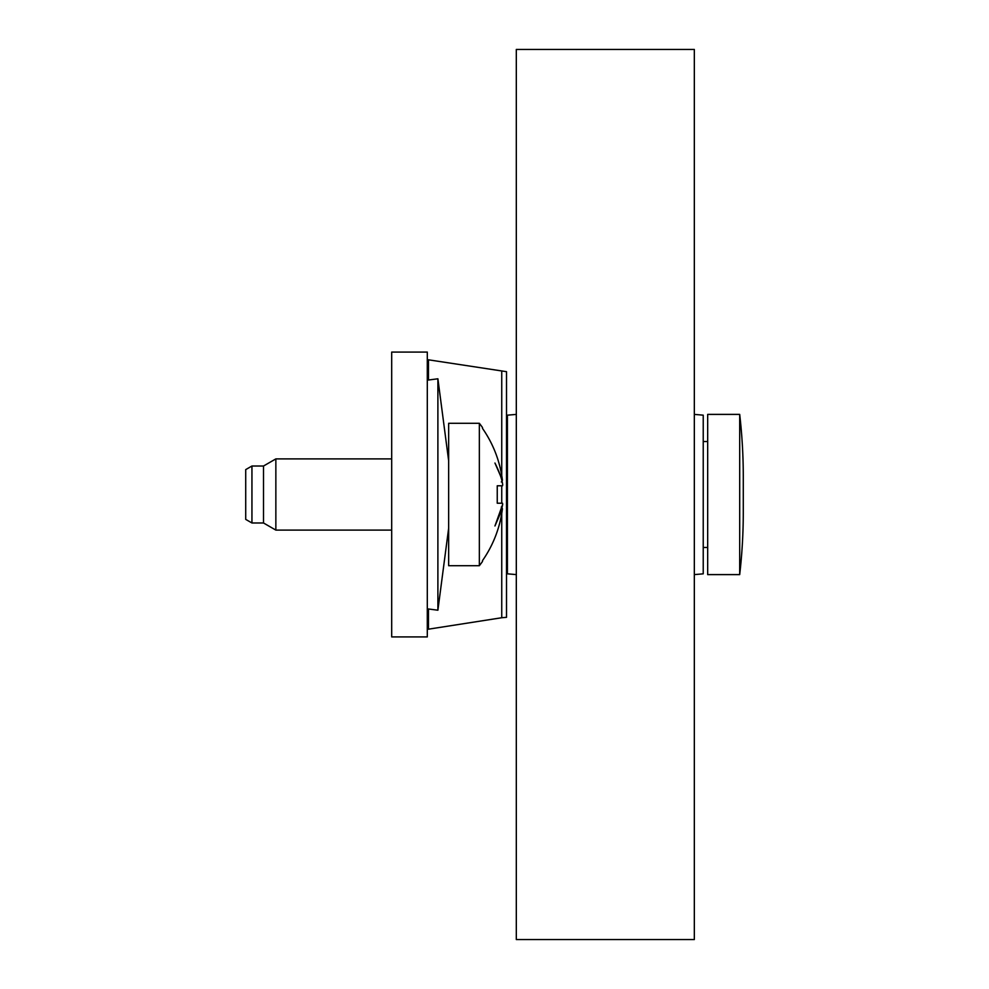 <?xml version="1.0" encoding="UTF-8"?>
<svg xmlns="http://www.w3.org/2000/svg" width="989" height="989" viewBox="0 0 989 989"><rect width="100%" height="100%" fill="white"/><g stroke="black" fill="none" stroke-linecap="round" stroke-linejoin="round"><path stroke-width="1.48" d="M694.327 574.609L703.228 573.83L703.228 415.17L694.327 414.391M516.307 414.391L507.406 415.17L507.406 573.83L516.307 574.609M516.307 49.45L516.307 939.55L694.327 939.55L694.327 49.45L516.307 49.45M427.297 380.172L437.892 378.787L448.66 460.849M427.297 608.828L437.892 610.213L437.892 378.787M437.892 610.213L448.66 528.114M502.696 484.709L502.523 485.784L502.696 484.709C501.992 479.171 499.408 471.938 494.945 463.025L502.424 480.283A115.416 115.379 -90 0 0 482.484 428.373L482.484 427.508A115.713 115.713 0 0 0 479.344 423.292L479.344 565.708A115.713 115.713 0 0 0 482.484 561.492L482.484 560.627A115.416 115.379 -90 0 0 502.424 508.717L494.945 525.975L502.696 504.291L502.523 503.216L502.696 504.291L502.523 503.216L497.244 503.216L502.523 503.216L497.244 503.216L497.244 485.784L502.523 485.784L502.696 484.709L502.523 485.784L497.244 485.784M251.948 466.017L251.948 522.983L245.717 519.386L245.717 469.614L251.948 466.017L263.519 466.017L275.857 458.896L391.693 458.896M263.519 466.017L263.519 522.983L275.857 530.104L391.693 530.104M275.857 530.104L275.857 458.896M479.344 423.292L448.66 423.292L448.66 565.708L479.344 565.708M502.696 504.291L501.93 507.938M502.424 508.717L501.312 506.998L502.424 508.717M501.312 482.002L502.424 480.283L501.312 482.002M391.693 636.916L391.693 352.084L427.297 352.084L427.297 636.916L391.693 636.916L427.297 636.916M501.744 513.378L501.744 617.742L427.297 629.363M427.297 359.637L506.516 371.679L506.516 617.321L501.744 617.742M506.516 547.461L507.406 547.461M703.228 547.461L707.679 547.461M506.516 441.539L507.406 441.539M703.228 441.539L707.679 441.539M707.679 414.391L707.679 574.609L739.698 574.609L739.698 414.391L707.679 414.391M739.698 574.609A542.961 542.961 0 0 0 743.283 512.302L743.283 476.698A542.961 542.961 0 0 0 739.698 414.391M428.484 628.992L428.484 608.977M428.484 380.023L428.484 360.008M501.744 371.258L501.744 475.622M501.744 485.784L501.744 503.216M251.948 522.983L263.519 522.983"/></g></svg>
